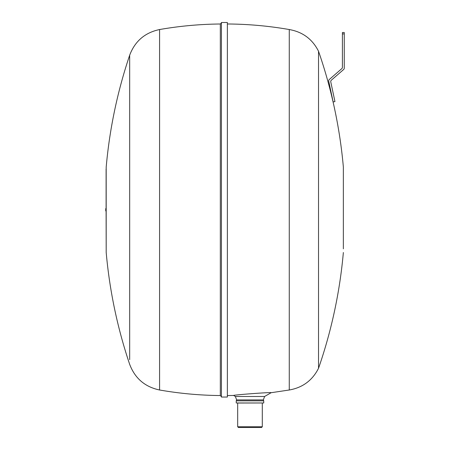 <?xml version="1.0" encoding="UTF-8"?>
<svg xmlns="http://www.w3.org/2000/svg" width="450" height="450" viewBox="0 0 450 450"><rect width="100%" height="100%" fill="white"/><g stroke="black" fill="none" stroke-linecap="round" stroke-linejoin="round"><path stroke-width="0.67" d="M129.673 59.906L129.673 55.204C134.955 41.192 144.928 32.636 159.581 29.537L159.581 389.998C179.674 393.508 199.924 395.359 220.32 395.544L220.32 23.996L221.434 22.877M159.581 389.998C144.928 386.904 134.955 378.349 129.673 364.337A483.564 483.564 0 0 1 106.189 252.394L106.189 167.147A483.564 483.564 0 0 1 129.673 55.204L129.673 359.634M221.434 22.5L221.434 397.041L227.368 397.041L227.368 22.5L221.434 22.5M227.368 23.985C248.153 24.109 268.785 25.965 289.266 29.543L289.266 389.998L271.125 392.715C272.717 391.967 232.149 394.988 233.623 395.466L235.384 396.484L236.627 399.904L263.351 399.904L264.594 396.484L271.125 392.715M236.233 400.832L236.233 402.975L263.745 402.975L263.745 400.832L236.233 400.832L236.627 399.904M289.266 29.543C302.642 31.894 312.396 39.127 318.527 51.249L318.527 368.291C312.396 380.413 302.642 387.647 289.266 389.998M237.679 426.757L238.421 427.5L261.557 427.5L262.299 426.757L237.679 426.757L237.679 403.026L262.243 402.975M264.594 396.484L235.384 396.484M105.733 208.935L105.733 210.881L105.733 208.935M328.736 81.264A1.856 1.856 0 0 1 329.332 79.481L341.775 68.664A1.856 1.856 0 0 0 342.411 67.269L342.411 32.512L342.411 33.924L344.267 33.924L344.267 68.113A1.856 1.856 0 0 1 343.626 69.514L331.374 80.162A1.856 1.856 0 0 0 330.778 81.945L334.952 101.576L333.135 101.959L328.736 81.264M344.267 33.924L344.267 32.512L344.267 33.924M318.527 51.249A483.564 483.564 0 0 1 343.356 167.034L343.356 248.839M227.368 395.556L233.623 395.466M263.351 399.904L263.745 400.832M318.527 368.291A483.564 483.564 0 0 0 343.356 252.506M343.356 170.702L343.356 167.034M105.733 210.881L106.104 211.252L106.189 252.394M105.733 208.659L106.104 208.288L106.104 168.981L106.189 248.732M106.189 170.809L106.189 167.147M262.299 426.757L262.299 403.026M159.581 29.537C179.674 26.032 199.924 24.182 220.32 23.996M220.32 395.544L221.434 396.664M344.267 32.512L342.411 32.512"/></g></svg>

